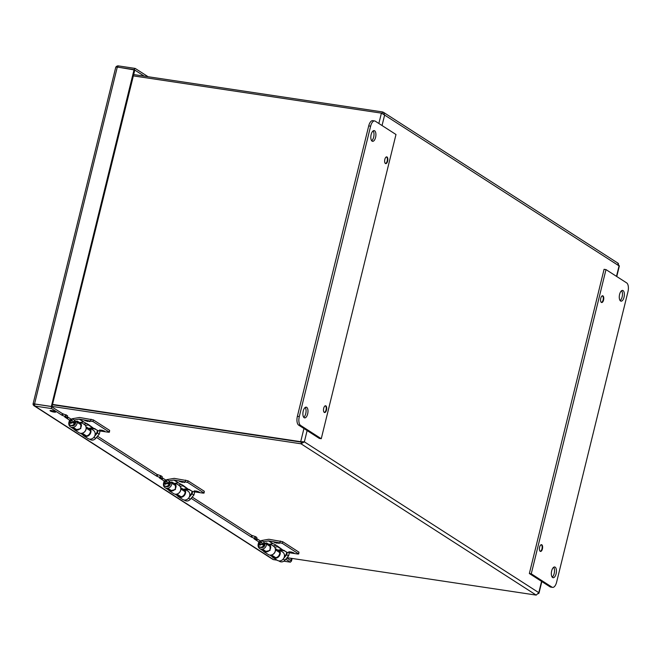 <?xml version="1.0" encoding="UTF-8"?>
<svg xmlns="http://www.w3.org/2000/svg" width="661" height="661" viewBox="0 0 661 661"><rect width="100%" height="100%" fill="white"/><g stroke="black" fill="none" stroke-linecap="round" stroke-linejoin="round"><path stroke-width="0.99" d="M617.721 263.235L619.101 265.78M378.86 123.483L381.405 113.138L384.619 115.072L383.43 112.296L382.521 111.932L382.149 113.461M538.484 593.661L538.798 592.669L536.203 595.107L301.011 443.795L304.357 441.854L302.193 441.862M541.119 544.78L541.037 544.771A3.255 1.471 -81.5 0 1 541.119 544.78A3.255 1.471 -81.5 0 1 542.086 548.217A3.255 1.471 -81.5 0 1 540.153 551.216A3.255 1.471 -81.5 0 1 540.062 551.2L540.153 551.216M386.247 156.971A3.255 1.471 -81.5 0 1 386.338 156.979A3.255 1.471 -81.5 0 1 387.313 160.416A3.255 1.471 -81.5 0 1 385.371 163.416A3.255 1.471 -81.5 0 1 385.28 163.399L385.371 163.416M602.254 295.88L602.171 295.864A3.255 1.471 -81.5 0 1 602.254 295.88A3.255 1.471 -81.5 0 1 603.229 299.317A3.255 1.471 -81.5 0 1 601.287 302.317A3.255 1.471 -81.5 0 1 601.196 302.3M382.521 111.932L133.687 74.561M541.574 581.383L538.798 592.669L304.357 441.854L300.705 441.68L301.416 442.135L52.574 404.772L301.416 442.135L302.829 441.622L301.416 442.135L301.011 443.795L52.169 406.432M287.081 557.694L536.203 595.107M276.678 542.524L279.173 543.425L276.678 542.524M291.468 552.034L293.963 552.943L291.468 552.034M182.031 481.629L184.526 482.538L182.031 481.629M196.821 491.148L199.316 492.057L196.821 491.148M102.174 430.261L104.669 431.162L102.174 430.261M87.384 420.743L89.879 421.652L87.384 420.743M381.405 113.138L133.357 75.883M303.936 428.518L300.705 441.68L52.665 404.433M325.204 405.879L325.121 405.871A3.255 1.471 -81.5 0 1 325.204 405.879A3.255 1.471 -81.5 0 1 326.17 409.316A3.255 1.471 -81.5 0 1 324.237 412.324A3.255 1.471 -81.5 0 1 324.146 412.299L324.237 412.324M556.628 582.118A7.238 3.272 -81.5 0 1 552.596 587.373A7.238 3.272 -81.5 0 1 551.968 587.133L531.262 573.814L529.354 573.525L604.071 269.308L605.988 269.597L626.694 282.916A7.238 3.272 -81.5 0 1 627.95 291.732L556.628 582.118M552.596 587.373L550.679 587.084A7.238 3.272 -81.5 0 1 550.051 586.844L529.354 573.525M553.67 567.278A5.428 2.454 -81.5 0 1 554.397 572.426A5.428 2.454 -81.5 0 1 552.191 577.136M551.671 570.922A5.428 2.454 -81.5 0 1 554.695 566.981A5.428 2.454 -81.5 0 1 556.314 572.715A5.428 2.454 -81.5 0 1 553.083 577.714A5.428 2.454 -81.5 0 1 551.671 570.922M531.262 573.814L605.988 269.597M621.596 290.716A5.428 2.454 -81.5 0 1 622.332 295.872A5.428 2.454 -81.5 0 1 620.117 300.581M619.597 294.368A5.428 2.454 -81.5 0 1 622.621 290.427A5.428 2.454 -81.5 0 1 624.24 296.161A5.428 2.454 -81.5 0 1 621.01 301.16A5.428 2.454 -81.5 0 1 619.597 294.368M539.616 547.159A3.412 1.545 -81.5 0 1 541.524 544.681A3.412 1.545 -81.5 0 1 542.541 548.291A3.412 1.545 -81.5 0 1 540.508 551.431A3.412 1.545 -81.5 0 1 539.616 547.159M600.758 298.26A3.412 1.545 -81.5 0 1 602.658 295.781A3.412 1.545 -81.5 0 1 603.683 299.383A3.412 1.545 -81.5 0 1 601.642 302.531A3.412 1.545 -81.5 0 1 600.758 298.26M374.655 120.946L372.746 120.657A7.238 3.272 98.5 0 0 368.714 125.904L297.384 416.29A7.238 3.272 98.5 0 0 298.648 425.114L319.354 438.433L321.263 438.714L395.989 134.505L375.283 121.186A7.238 3.272 98.5 0 0 374.655 120.946A7.238 3.272 98.5 0 0 370.623 126.193L299.301 416.579A7.238 3.272 98.5 0 0 300.557 425.395L321.263 438.714M307.654 413.951A5.428 2.454 98.5 0 0 306.241 407.151A5.428 2.454 98.5 0 0 303.011 412.158A5.428 2.454 98.5 0 0 304.63 417.884A5.428 2.454 98.5 0 0 307.654 413.951M303.738 417.306A5.428 2.454 98.5 0 0 305.737 413.662A5.428 2.454 98.5 0 0 305.217 407.449M375.58 137.389A5.428 2.454 98.5 0 0 374.167 130.597A5.428 2.454 98.5 0 0 370.937 135.596A5.428 2.454 98.5 0 0 372.556 141.33A5.428 2.454 98.5 0 0 375.58 137.389M326.493 410.06A3.412 1.545 98.5 0 0 325.609 405.78A3.412 1.545 98.5 0 0 323.568 408.928A3.412 1.545 98.5 0 0 324.592 412.538A3.412 1.545 98.5 0 0 326.493 410.06M387.635 161.152A3.412 1.545 98.5 0 0 386.743 156.88A3.412 1.545 98.5 0 0 384.71 160.028A3.412 1.545 98.5 0 0 385.727 163.631A3.412 1.545 98.5 0 0 387.635 161.152M371.664 140.752A5.428 2.454 98.5 0 0 373.672 137.1A5.428 2.454 98.5 0 0 373.151 130.886M79.576 422.577L83.17 421.958A1.809 0.554 -2.3 0 1 83.542 421.908L88.566 424.585L88.252 424.94A1.809 0.554 -2.3 0 1 87.913 425.006L85.343 425.453M77.114 421.834L77.444 421.214L80.989 423.494L81.41 425.031A4.569 3.999 122.8 0 1 77.42 430.104L77.403 430.113A4.569 3.999 122.8 0 1 74.751 429.6L70.471 426.849A4.569 3.999 -57.2 0 0 73.115 427.353L73.14 427.353A4.569 3.999 -57.2 0 0 77.13 422.28L77.114 421.834L75.585 422.098L75.8 421.445L77.23 421.247M71.884 425.676A2.892 2.528 -57.2 0 0 73.049 425.758L73.074 425.75A2.892 2.528 -57.2 0 0 75.602 422.544L75.585 422.098M88.599 428.386L92.201 427.766A1.809 0.554 -2.3 0 1 92.565 427.717L98.026 430.675L108.396 432.228L109.412 432.187L109.643 430.394L93.383 419.925L79.882 417.529A2.586 2.256 -57.2 0 0 79.171 417.545L72.768 418.653A4.569 3.999 -57.2 0 0 70.967 419.396M69.314 421.313A4.569 3.999 -57.2 0 0 68.926 422.321M68.843 422.701A4.569 3.999 -57.2 0 0 70.471 426.849M109.412 432.187L92.986 421.528L79.485 419.14A0.901 0.793 -57.2 0 0 79.237 419.14L74.263 419.999M101.786 430.212L99.514 429.989L102.62 430.989M86.996 420.702L84.724 420.479L87.83 421.478M88.491 424.544L92.895 427.766M82.98 432.93A4.569 3.999 -57.2 0 0 86.161 428.088L86.475 427.023L90.02 429.295L90.441 430.84A4.569 3.999 122.8 0 1 86.442 435.913A4.569 3.999 122.8 0 1 83.782 435.409L80.51 433.31M88.227 424.37L88.252 424.94L92.565 427.717M86.971 423.561L83.765 424.114M86.442 435.913L82.212 433.203L86.442 435.913M174.223 483.464L177.817 482.844A1.809 0.554 -2.3 0 1 178.189 482.794L183.213 485.471L182.899 485.827A1.809 0.554 -2.3 0 1 182.56 485.893L179.99 486.339M171.761 482.72L172.1 482.1L175.636 484.381L176.057 485.918A4.569 3.999 122.8 0 1 172.067 490.991L172.05 490.999A4.569 3.999 122.8 0 1 169.398 490.495L165.118 487.735A4.569 3.999 -57.2 0 0 167.762 488.239L167.787 488.239A4.569 3.999 -57.2 0 0 171.777 483.166L171.761 482.72L170.232 482.984L170.447 482.332L171.877 482.142M166.531 486.562A2.892 2.528 -57.2 0 0 167.704 486.645L167.72 486.645A2.892 2.528 -57.2 0 0 170.249 483.431L170.232 482.984M183.246 489.272L186.848 488.653A1.809 0.554 -2.3 0 1 187.212 488.603L192.673 491.561L203.043 493.114L204.059 493.073L204.299 491.28L188.03 480.811L174.529 478.424A2.586 2.256 -57.2 0 0 173.818 478.432L167.415 479.539A4.569 3.999 -57.2 0 0 165.614 480.291M163.961 482.2A4.569 3.999 -57.2 0 0 163.573 483.208M163.49 483.588A4.569 3.999 -57.2 0 0 165.118 487.735M204.059 493.073L187.633 482.414L174.132 480.026A0.901 0.793 -57.2 0 0 173.884 480.026L168.91 480.886M196.433 491.098L194.16 490.883L197.267 491.875M181.643 481.588L179.371 481.365L182.477 482.365M183.138 485.43L187.542 488.653M177.627 493.817A4.569 3.999 -57.2 0 0 180.808 488.975L181.122 487.909L184.667 490.189L185.088 491.726A4.569 3.999 122.8 0 1 181.097 496.799L181.073 496.808A4.569 3.999 122.8 0 1 178.429 496.295L175.157 494.197M182.874 485.257L182.899 485.827L187.212 488.603M181.618 484.447L178.412 485M268.87 544.35L272.464 543.73A1.809 0.554 -2.3 0 1 272.836 543.681L274.596 544.259L277.86 546.366L277.546 546.713A1.809 0.554 -2.3 0 1 277.207 546.787L274.637 547.225M266.408 543.606L266.747 542.987L270.283 545.267L270.713 546.812A4.569 3.999 122.8 0 1 266.714 551.885L266.697 551.885A4.569 3.999 122.8 0 1 264.045 551.381L259.765 548.622A4.569 3.999 -57.2 0 0 262.409 549.134L262.434 549.126A4.569 3.999 -57.2 0 0 266.424 544.053L266.408 543.606L264.879 543.871L265.094 543.218L266.523 543.028M261.178 547.457A2.892 2.528 -57.2 0 0 262.351 547.531L262.367 547.531A2.892 2.528 -57.2 0 0 264.896 544.317L264.879 543.871M277.893 550.159L281.495 549.539A1.809 0.554 -2.3 0 1 281.859 549.489L287.32 552.447L297.69 554.009L298.714 553.959L298.946 552.166L282.677 541.698L269.176 539.31A2.586 2.256 -57.2 0 0 268.473 539.318L262.062 540.425A4.569 3.999 -57.2 0 0 260.26 541.177M258.608 543.094A4.569 3.999 -57.2 0 0 258.228 544.102M258.137 544.474A4.569 3.999 -57.2 0 0 259.765 548.622M298.714 553.959L282.28 543.301L268.779 540.913A0.901 0.793 -57.2 0 0 268.531 540.913L263.565 541.772M291.08 551.985L288.807 551.77L291.914 552.77M276.29 542.474L274.026 542.251L277.124 543.251M277.794 546.317L282.189 549.539M272.274 554.711A4.569 3.999 -57.2 0 0 275.455 549.861L275.769 548.795L279.314 551.076L279.735 552.613A4.569 3.999 122.8 0 1 275.744 557.686L275.72 557.694A4.569 3.999 122.8 0 1 273.076 557.19L269.804 555.083M277.521 546.143L277.546 546.713L281.859 549.489M276.265 545.342L273.059 545.895M115.898 67.075A2.661 2.33 122.8 0 1 118.402 65.893L117.418 67.125M117.294 67.042L134.803 70.025L51.913 406.903L62.423 413.604L62.018 415.257L51.641 408.581L51.327 406.523L52.054 406.928L51.343 406.465L134.076 69.62L134.778 70.074M118.402 65.893L135.199 68.422L134.092 69.57M51.327 406.523L34.537 404.003L34.851 406.061L51.641 408.581M283.866 561.189L290.386 562.172L291.493 561.024L290.782 560.569L291.336 558.33M51.343 406.465L34.546 403.945A2.661 0.471 13.8 0 0 33.05 404.011A2.661 0.471 13.8 0 0 33.058 404.069L34.579 404.301L33.058 404.069A2.661 2.33 -57.2 0 0 34.033 405.755L272.778 559.346A2.661 2.33 -57.2 0 0 273.596 559.652L277.075 560.173M82.683 434.707A4.916 4.296 -57.2 0 0 83.823 435.855A4.916 4.296 -57.2 0 0 89.797 434.475A4.916 4.296 -57.2 0 0 89.855 428.171M90.02 428.138L93.35 430.278A4.916 4.296 122.8 0 1 94.3 436.747A4.916 4.296 122.8 0 1 88.029 438.557L83.823 435.855M73.644 428.89L74.784 430.038L80.758 428.659L80.824 422.362M80.989 422.329L84.311 424.469A4.916 4.296 122.8 0 1 85.261 430.931A4.916 4.296 122.8 0 1 78.989 432.74L74.784 430.038M71.223 419.231L67.959 417.132L67.48 418.785A0.925 0.81 122.8 0 1 67.48 418.785L66.274 418.016L66.497 417.281M69.76 420.239L67.496 418.785M67.943 417.132A2.661 2.33 -57.2 0 0 67.86 417.116L67.315 416.76M67.455 418.777L69.744 420.247L67.48 418.785L67.86 417.116M67.158 417.38L67.562 415.719L62.431 413.604L62.027 415.257L67.158 417.38L64.761 417.025L66.315 418.025M177.33 495.593A4.916 4.296 -57.2 0 0 178.47 496.742A4.916 4.296 -57.2 0 0 184.444 495.362A4.916 4.296 -57.2 0 0 184.502 489.057M184.667 489.024L187.997 491.173A4.916 4.296 122.8 0 1 188.955 497.634A4.916 4.296 122.8 0 1 182.676 499.443L178.47 496.742M168.291 489.776L169.439 490.925L175.405 489.553L175.471 483.249M175.644 483.224L178.957 485.356A4.916 4.296 122.8 0 1 179.916 491.817A4.916 4.296 122.8 0 1 173.636 493.627L169.439 490.925M165.87 480.126L162.606 478.019L162.127 479.671A0.925 0.81 122.8 0 1 162.127 479.671L160.92 478.903L161.144 478.167M164.407 481.125L162.152 479.671M162.589 478.019A2.661 2.33 -57.2 0 0 162.507 478.002L161.962 477.647M162.102 479.663L164.391 481.134L162.127 479.671L162.507 478.002M160.962 478.911L159.408 477.911L161.805 478.267L162.218 476.614L160.887 475.755L157.078 474.491L156.665 476.151L96.506 437.45M97.547 436.194L157.078 474.491L156.674 476.151L161.805 478.267M271.977 556.479A4.916 4.296 -57.2 0 0 273.125 557.628A4.916 4.296 -57.2 0 0 279.091 556.248A4.916 4.296 -57.2 0 0 279.149 549.944M279.314 549.919L282.644 552.059A4.916 4.296 122.8 0 1 283.602 558.52A4.916 4.296 122.8 0 1 277.323 560.33L273.125 557.628M262.938 550.663L264.086 551.819L270.052 550.439L270.118 544.135M270.291 544.11L273.604 546.242A4.916 4.296 122.8 0 1 274.563 552.703A4.916 4.296 122.8 0 1 268.283 554.513L264.086 551.819M260.517 541.012L257.253 538.913L256.782 540.558L259.046 542.02L256.749 540.549A0.925 0.81 122.8 0 1 256.782 540.558L259.054 542.012M257.236 538.905A2.661 2.33 -57.2 0 0 257.154 538.889L256.608 538.541M257.154 538.889L256.749 540.549L255.567 539.789L255.79 539.062M255.609 539.797L254.055 538.798L256.451 539.161L256.865 537.5L255.534 536.641L251.725 535.377L251.312 537.038L191.161 498.336M192.202 497.08L251.725 535.377L251.32 537.038L256.451 539.161M54.053 412.1A2.908 0.521 -166.2 0 0 55.689 412.026A2.908 0.521 -166.2 0 0 52.987 410.836A2.908 0.521 -166.2 0 0 50.038 410.638A2.908 0.521 -166.2 0 0 54.053 412.1M290.386 562.172L285.808 559.223M34.033 405.755A2.661 2.33 -57.2 0 0 34.851 406.061L273.596 559.652M291.377 560.949L286.849 557.975M292.129 558.446L291.509 560.966M115.791 67.224A2.661 0.471 13.8 0 1 115.782 67.166A2.661 0.471 13.8 0 1 117.286 67.1L134.076 69.62M135.199 68.422L148.114 76.726M144.214 76.139L134.786 70.074M258.715 542.375L261.673 542.821A1.851 1.619 -57.2 0 0 258.715 542.375L258.468 542.987L260.302 543.962L264.623 544.606L264.4 545.73M258.352 543.871A1.851 1.619 -57.2 0 0 261.31 544.317L258.352 543.871L258.145 544.292A3.272 2.859 -57.2 0 0 259.352 546.812A3.272 2.859 -57.2 0 0 263.789 545.143L261.31 544.317M264.623 544.606L264.103 543.829A3.272 2.859 -57.2 0 0 262.896 541.309A3.272 2.859 -57.2 0 0 259.492 541.656L259.087 541.979M261.673 542.821L264.103 543.829M263.789 545.143L264.169 545.342A3.272 2.859 -57.2 0 1 259.723 547.052A3.272 2.859 -57.2 0 1 259.542 546.92M264.474 544.102A3.272 2.859 -57.2 0 0 263.26 541.549A3.272 2.859 -57.2 0 0 263.07 541.442M164.068 481.489L167.026 481.935A1.851 1.619 -57.2 0 0 164.068 481.489L163.821 482.1L165.655 483.075L169.976 483.72L169.753 484.844M163.697 482.984A1.851 1.619 -57.2 0 0 166.663 483.431L163.697 482.984L163.498 483.406A3.272 2.859 -57.2 0 0 164.705 485.926A3.272 2.859 -57.2 0 0 169.133 484.249L166.663 483.431M169.976 483.72L169.456 482.943A3.272 2.859 -57.2 0 0 168.249 480.423A3.272 2.859 -57.2 0 0 164.845 480.77L164.44 481.092M167.026 481.935L169.456 482.943M169.133 484.249L169.513 484.455A3.272 2.859 -57.2 0 1 165.076 486.157A3.272 2.859 -57.2 0 1 164.895 486.033M169.819 483.216A3.272 2.859 -57.2 0 0 168.613 480.663A3.272 2.859 -57.2 0 0 168.423 480.547M69.422 420.603L72.379 421.049A1.851 1.619 -57.2 0 0 69.422 420.603L69.174 421.214L71.008 422.181L75.329 422.833L75.098 423.957M69.05 422.098A1.851 1.619 -57.2 0 0 72.016 422.544L69.05 422.098L68.851 422.519A3.272 2.859 -57.2 0 0 70.058 425.04A3.272 2.859 -57.2 0 0 74.486 423.362L72.016 422.544M75.329 422.833L74.809 422.057A3.272 2.859 -57.2 0 0 73.602 419.537A3.272 2.859 -57.2 0 0 70.198 419.875L69.793 420.206M72.379 421.049L74.809 422.057M74.486 423.362L74.867 423.569A3.272 2.859 -57.2 0 1 70.43 425.271A3.272 2.859 -57.2 0 1 70.248 425.147M75.172 422.321A3.272 2.859 -57.2 0 0 73.966 419.776A3.272 2.859 -57.2 0 0 73.776 419.661M382.05 125.54L384.619 115.072L619.068 265.887L616.49 276.356M307.125 430.567L304.357 441.854M551.968 587.133L550.051 586.844M298.648 425.114L300.557 425.395M297.384 416.29L299.301 416.579M368.714 125.904L370.623 126.193M77.13 422.28L81.41 425.031M73.115 427.353L77.403 430.113L73.14 427.353M83.542 421.908L79.237 419.14M109.255 431.997L109.643 430.394M92.986 421.528L93.383 419.925M90.648 420.817L91.044 419.206M83.873 421.958L79.485 419.14M87.913 425.006L87.88 424.147M86.161 428.088L90.441 430.84M171.777 483.166L176.057 485.918M167.762 488.239L172.05 490.999L167.787 488.239M178.189 482.794L173.884 480.026M203.902 492.883L204.299 491.28M187.633 482.414L188.03 480.811M185.295 481.704L185.691 480.101M178.52 482.844L174.132 480.026M181.097 496.799L176.875 494.089L181.073 496.808M182.56 485.893L182.527 485.034M180.808 488.975L185.088 491.726M266.424 544.053L270.713 546.812M262.409 549.134L266.697 551.885L262.434 549.126M272.836 543.681L268.531 540.913M298.549 553.769L298.946 552.166M282.28 543.301L282.677 541.698M279.95 542.59L280.338 540.987M273.167 543.73L268.779 540.913M275.744 557.686L271.522 554.976L275.72 557.694M277.207 546.787L277.174 545.92M275.455 549.861L279.735 552.613M66.24 414.868L65.827 416.529M65.745 414.67L65.34 416.331M62.927 413.803L62.514 415.463M160.887 475.755L160.483 477.416M160.392 475.556L159.987 477.217M157.574 474.689L157.161 476.35M255.534 536.641L255.129 538.302M255.047 536.443L254.634 538.104M252.221 535.575L251.816 537.236M34.546 403.945L117.286 67.1M284.974 560.131L284.957 560.156A4.569 3.999 122.8 0 1 279.504 561.321C281.47 562.354 283.305 561.974 285.015 560.173L288.518 555.868M283.222 559.032L284.957 560.156L288.56 555.918A0.454 0.454 0 0 0 288.65 555.736L288.584 555.761M289.328 552.753L288.65 555.736L289.378 552.753M280.057 549.787L284.139 550.398M279.553 550.068L284.858 550.869M283.751 558.264L286.692 554.728L288.502 555.893L286.213 554.348L286.692 554.728L287.312 552.439M286.767 552.092L286.213 554.348L284.387 556.545M194.681 491.858L194.004 494.849A0.454 0.454 0 0 1 193.904 495.031L190.31 499.262A4.569 3.999 122.8 0 1 184.857 500.435C186.823 501.468 188.658 501.088 190.36 499.286L193.871 494.982M194.731 491.867L193.937 494.874M185.411 488.9L189.484 489.512M184.906 489.181L190.211 489.975M189.104 497.378L192.045 493.841L193.855 495.006L191.566 493.461L192.045 493.841L192.665 491.553M192.12 491.206L191.566 493.461L189.74 495.659M190.31 499.262L188.575 498.146M100.034 430.972L99.348 433.963A0.454 0.454 0 0 1 99.257 434.145L95.663 438.375A4.569 3.999 122.8 0 1 90.21 439.548C92.168 440.581 94.011 440.193 95.713 438.4L99.224 434.095M100.084 430.98L99.29 433.988M90.764 428.014L94.837 428.625M90.26 428.295L95.564 429.088M94.457 436.491L97.398 432.955L99.208 434.12L96.919 432.567L97.398 432.955L98.018 430.666M97.473 430.319L96.919 432.567L95.093 434.773M95.663 438.375L93.928 437.26M383.43 112.296L618.448 263.483M619.365 265.904L616.763 276.529M541.838 581.556L538.971 593.223M77.329 421.181L75.8 421.445M171.976 482.067L170.447 482.332M266.623 542.954L265.094 543.218M33.05 404.011L115.782 67.166M284.114 550.39L280.082 549.778M264.383 543.168L264.904 543.499M278.843 560.9L279.504 561.321M189.467 489.504L185.435 488.892M169.737 482.282L170.257 482.613M184.196 500.013L184.857 500.435M94.82 428.609L90.788 428.006M75.09 421.396L75.61 421.726M89.549 439.119L90.21 439.548"/></g></svg>
